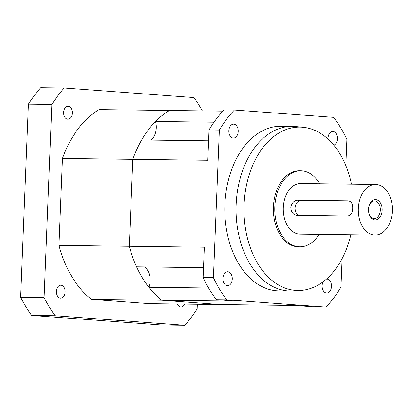 <?xml version="1.0" encoding="UTF-8"?>
<svg xmlns="http://www.w3.org/2000/svg" width="413" height="413" viewBox="0 0 413 413"><rect width="100%" height="100%" fill="white"/><g stroke="black" fill="none" stroke-linecap="round" stroke-linejoin="round"><path stroke-width="0.62" d="M63.628 112.419A6.463 4.342 -89.3 0 1 68.047 106.275A6.463 4.342 -89.3 0 1 72.301 113.059A6.463 4.342 -89.3 0 1 67.887 119.197A6.463 4.342 -89.3 0 1 63.628 112.419M56.442 291.351A6.463 4.342 -89.3 0 1 60.861 285.213A6.463 4.342 -89.3 0 1 65.115 291.991A6.463 4.342 -89.3 0 1 60.701 298.134A6.463 4.342 -89.3 0 1 56.442 291.351M203.506 267.665L136.569 266.834A104.515 70.267 -89.3 0 1 129.31 246.293L132.805 159.32L129.31 246.293A104.515 70.267 90.7 0 0 161.793 300.251L220.243 304.572L149.914 303.7L91.464 299.384A104.515 70.267 90.7 0 1 58.982 245.42L62.471 158.447A104.515 70.267 90.7 0 1 99.084 109.595L169.418 110.467A104.515 70.267 90.7 0 0 132.805 159.32L62.471 158.447M345.851 165.623L346.899 139.506A120.353 80.917 90.7 0 0 333.554 117.344L234.393 110.018A120.353 80.917 90.7 0 0 219.355 130.09L213.428 277.644L203.113 277.515L204.327 247.222L58.982 245.42M213.428 277.644A120.353 80.917 90.7 0 0 226.773 299.807L325.934 307.133L315.62 307.004L295.259 305.501L220.243 304.572L161.793 300.251L91.464 299.384M197.331 304.288L197.146 308.857A149.491 100.504 -89.3 0 1 184.817 325.31L161.375 325.021L31.589 315.434A149.491 100.504 -89.3 0 1 20.65 297.262L28.404 104.143L51.852 104.437A149.491 100.504 -89.3 0 1 64.18 87.979L193.965 97.566A149.491 100.504 -89.3 0 1 202.318 110.875M28.404 104.143A149.491 100.504 -89.3 0 1 40.737 87.69L64.18 87.979M184.817 325.31L55.032 315.728A149.491 100.504 -89.3 0 1 44.093 297.551L51.852 104.437M31.589 315.434L55.032 315.728M20.65 297.262L44.093 297.551M184.626 304.128A6.463 4.342 -89.3 0 1 180.951 307.014A6.463 4.342 -89.3 0 1 177.347 304.04M382.17 210.258A10.165 6.835 90.7 0 0 377.069 199.892A10.165 6.835 90.7 0 0 369.191 205.426A10.165 6.835 90.7 0 0 368.52 209.252A10.165 6.835 90.7 0 0 369.083 213.934A10.165 6.835 90.7 0 0 376.548 219.747A10.165 6.835 90.7 0 0 382.17 210.258M369.005 213.65A8.869 5.963 90.7 0 0 374.271 218.611A8.869 5.963 90.7 0 0 380.337 210.181A8.869 5.963 90.7 0 0 374.493 200.878A8.869 5.963 90.7 0 0 369.103 205.705M319.683 183.728A38.006 25.554 90.7 0 0 300.798 170.822L299.389 170.806A38.006 25.554 90.7 0 0 273.411 206.923A38.006 25.554 90.7 0 0 298.449 246.809L299.853 246.829A38.006 25.554 90.7 0 0 319.053 234.398M300.798 170.822A38.006 25.554 90.7 0 0 274.815 206.944A38.006 25.554 90.7 0 0 299.853 246.829M351.458 184.121A81.712 54.939 90.7 0 0 303.049 127.271L295.579 126.548A82.347 55.363 90.7 0 0 292.435 126.373L281.186 126.233A82.347 55.363 90.7 0 0 224.894 204.492A82.347 55.363 90.7 0 0 279.142 290.917L290.396 291.057A82.347 55.363 90.7 0 0 293.54 290.959L301.025 290.422A81.712 54.939 90.7 0 0 350.828 234.791M292.435 126.373A82.347 55.363 90.7 0 0 236.148 204.631A82.347 55.363 90.7 0 0 290.396 291.057M303.049 127.271A81.712 54.939 90.7 0 0 244.073 204.76A81.712 54.939 90.7 0 0 301.025 290.422M333.823 145.185A6.969 4.682 90.7 0 0 337.406 138.773A6.969 4.682 90.7 0 0 332.816 131.463A6.969 4.682 90.7 0 0 328.056 138.081A6.969 4.682 90.7 0 0 328.067 139.109M238.203 131.448A6.969 4.682 90.7 0 0 233.613 124.132A6.969 4.682 90.7 0 0 228.848 130.756A6.969 4.682 90.7 0 0 233.438 138.071A6.969 4.682 90.7 0 0 238.203 131.448M232.271 279.069A6.969 4.682 90.7 0 0 227.682 271.754A6.969 4.682 90.7 0 0 222.917 278.377A6.969 4.682 90.7 0 0 227.511 285.688A6.969 4.682 90.7 0 0 232.271 279.069M323.121 281.795A6.969 4.682 90.7 0 0 322.125 285.703A6.969 4.682 90.7 0 0 326.714 293.018A6.969 4.682 90.7 0 0 331.479 286.395A6.969 4.682 90.7 0 0 326.889 279.08A6.969 4.682 90.7 0 0 326.44 279.105M375.66 184.42L300.638 183.491A25.338 17.036 90.7 0 0 283.318 207.569A25.338 17.036 90.7 0 0 300.008 234.161L375.03 235.09A25.338 17.036 90.7 0 0 392.35 211.012A25.338 17.036 90.7 0 0 375.66 184.42A25.338 17.036 90.7 0 0 358.339 208.498A25.338 17.036 90.7 0 0 375.03 235.09M296.926 215.379C293.256 214.868 291.222 212.297 290.819 207.662C291.593 203.072 293.829 200.584 297.536 200.197L348.174 200.826C351.308 201.296 352.821 203.831 352.712 208.431C352.454 213.056 350.735 215.586 347.565 216.009L296.668 215.369M203.113 277.515A120.353 80.917 90.7 0 0 216.458 299.678L236.814 301.185L161.793 300.251A104.515 70.267 -89.3 0 1 148.871 287.272L208.596 288.011M234.393 110.018L224.078 109.894A120.353 80.917 90.7 0 0 209.04 129.961L207.822 160.254L132.805 159.32A104.515 70.267 -89.3 0 1 141.664 139.971L208.601 140.802M325.934 307.133A120.353 80.917 90.7 0 0 340.973 287.061L342.114 258.652M151.008 140.09A14.569 9.793 90.7 0 0 155.531 121.468A104.515 70.267 -89.3 0 1 169.418 110.467L222.906 111.128M219.355 130.09L209.04 129.961M226.773 299.807L216.458 299.678M155.531 121.468L214.006 122.191M148.871 287.272A14.569 9.793 90.7 0 0 144.462 266.932M349.45 201.054L301.005 200.455A7.599 5.622 -85.8 0 0 295.15 207.078A7.599 5.622 -85.8 0 0 299.079 215.41M297.536 200.197L301.005 200.455"/></g></svg>
